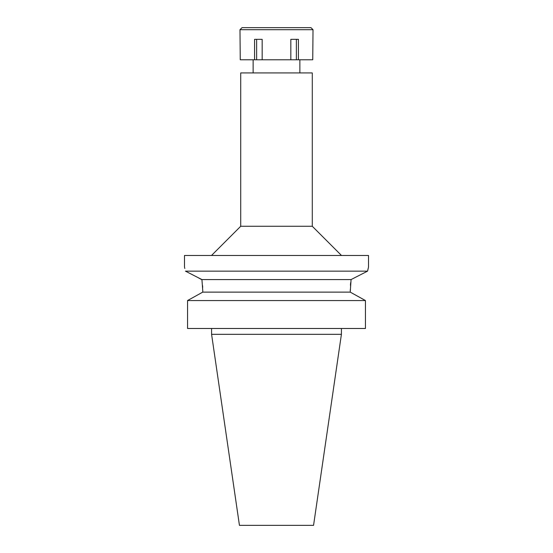 <?xml version="1.0" encoding="UTF-8"?>
<svg xmlns="http://www.w3.org/2000/svg" width="553" height="553" viewBox="0 0 553 553"><rect width="100%" height="100%" fill="white"/><g stroke="black" fill="none" stroke-linecap="round" stroke-linejoin="round"><path stroke-width="0.83" d="M341.415 334.33L211.585 334.33L239.442 525.35L313.558 525.35L341.415 334.33L341.415 328.489M312.279 72.92L240.721 72.92L240.721 226.26L312.279 226.26L312.279 72.92M194.013 275.518L185.435 271.143C184.204 265.841 184.204 265.841 185.435 271.143L367.565 271.143L368.505 267.154L368.505 255.472L184.495 255.472L184.495 267.154M200.698 293.256L202.757 292.122L202.757 290.664L202.757 292.122L350.243 292.122L351.072 279.576L367.565 271.143L368.139 268.627M350.243 290.581L350.249 289.89M350.443 285.272L350.678 282.645M197.587 277.35L201.956 279.777M184.619 267.631L184.813 268.44M185.435 271.143L201.928 279.576L202.757 290.664M202.592 285.714L202.688 287.47M351.072 279.576L201.928 279.576M202.757 292.122L187.55 300.549L187.55 328.489L187.55 300.549L189.499 299.463M350.243 292.122L365.45 300.549L187.55 300.549M365.45 300.549L365.45 328.489L187.55 328.489M352.302 293.256L363.501 299.463M290.83 59.779L312.749 59.779L313.012 29.696L239.988 29.696L240.251 59.779L290.83 59.779L290.83 39.332L298.42 39.332L298.42 59.779M296.36 39.332L296.36 59.779M262.17 59.779L262.17 39.332L254.58 39.332L254.58 59.779M256.64 39.332L256.64 59.779M313.012 29.696L310.966 27.65L242.034 27.65L239.988 29.696M299.864 72.92L299.864 59.779M253.136 72.92L253.136 59.779M240.721 226.26L211.516 255.472M312.279 226.26L341.484 255.472M211.585 334.33L211.585 328.489"/></g></svg>
